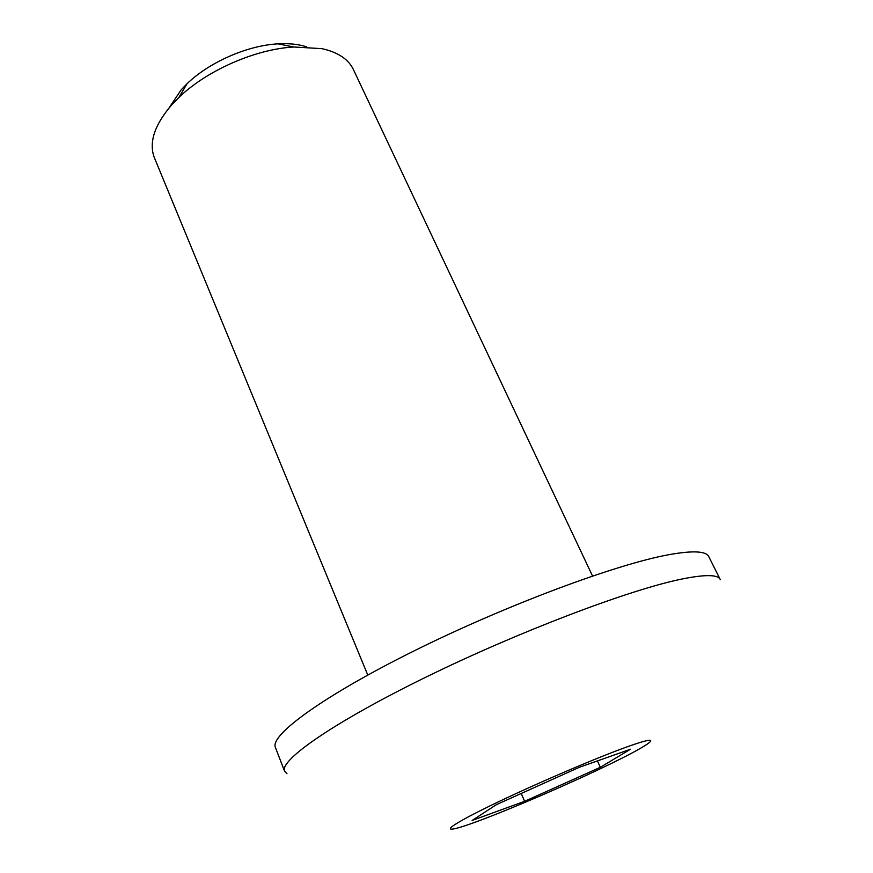 <?xml version="1.0" encoding="UTF-8"?>
<svg xmlns="http://www.w3.org/2000/svg" width="873" height="873" viewBox="0 0 873 873"><rect width="100%" height="100%" fill="white"/><g stroke="black" fill="none" stroke-linecap="round" stroke-linejoin="round"><path stroke-width="1.31" d="M592.538 576.016L353.62 70.026C348.753 59.408 338.178 52.282 321.886 48.648L293.906 47C255.505 49.052 206.705 70.473 178.878 97.492L171.577 105.011C154.466 125.025 148.705 142.528 154.303 157.522L367.762 675.047M306.532 46.826C298.479 44.207 288.952 43.214 277.963 43.846C247.408 45.451 209.127 62.256 187.008 83.775L181.202 89.766L169.1 107.881M286.966 773.762L284.511 771.055C279.742 760.056 333.999 722.091 426.417 676.902C518.627 631.725 628.92 589.941 681.038 579.214C705.22 574.27 718.326 574.445 720.356 579.737M275.519 747.768L275.344 747.299C270.073 734.99 323.479 695.781 415.133 650.385C506.613 605 616.534 564.133 668.969 554.671C693.293 550.317 706.628 551.081 708.952 556.963L720.094 579.225M631.037 745.455C597.689 757 523.724 788.908 482.092 809.784C439.992 830.812 441.356 834.686 476.92 821.558C511.993 808.671 572.099 782.655 612.18 763.046C652.611 743.327 665.019 733.593 631.037 745.455M472.14 820.456L496.453 804.622L579.421 767.258L630.481 749.241L600.329 767.302L524.629 801.305L472.14 820.456M600.329 767.302L597.427 760.907M521.225 793.47L524.629 801.305M187.008 83.775L178.878 97.492M277.963 43.846L293.906 47M284.511 771.055L275.344 747.299"/></g></svg>
